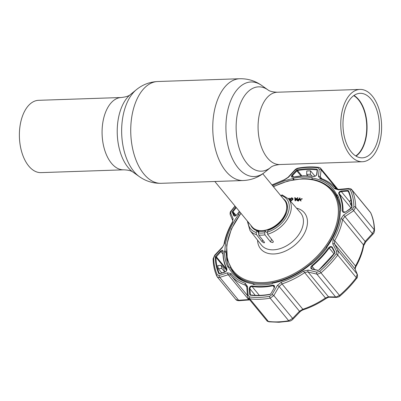 <?xml version="1.0" encoding="UTF-8"?>
<svg xmlns="http://www.w3.org/2000/svg" width="401" height="401" viewBox="0 0 401 401"><rect width="100%" height="100%" fill="white"/><g stroke="black" fill="none" stroke-linecap="round" stroke-linejoin="round"><path stroke-width="0.6" d="M350.093 155.112A36.17 20.401 88.1 0 0 362.419 161.733A36.17 20.401 88.1 0 0 380.95 136.2A36.17 20.401 88.1 0 0 372.293 96.055A36.17 20.401 88.1 0 0 359.968 89.428A36.17 20.401 88.1 0 0 341.436 114.962A36.17 20.401 88.1 0 0 350.093 155.112M371.1 99.232A32.281 18.205 88.1 0 0 360.103 93.323A32.281 18.205 88.1 0 0 343.567 116.105A32.281 18.205 88.1 0 0 351.291 151.929A32.281 18.205 88.1 0 0 362.288 157.844A32.281 18.205 88.1 0 0 378.825 135.057A32.281 18.205 88.1 0 0 371.1 99.232M356.043 156.134A32.281 18.205 88.1 0 0 366.995 130.014A32.281 18.205 88.1 0 0 358.735 99.654A32.281 18.205 88.1 0 0 353.988 95.448M353.717 95.639A32.055 18.08 -91.9 0 1 358.484 99.839A32.055 18.08 -91.9 0 1 366.684 130.039A32.055 18.08 -91.9 0 1 355.757 155.959M123.729 169.818L41.032 172.62A36.17 20.401 -91.9 0 1 28.707 165.994A36.17 20.401 -91.9 0 1 20.05 125.849A36.17 20.401 -91.9 0 1 38.581 100.315L121.277 97.513A36.17 20.401 88.1 0 0 102.746 123.047A36.17 20.401 88.1 0 0 111.403 163.192A36.17 20.401 88.1 0 0 123.729 169.818C128.3 170.019 131.388 170.781 132.977 172.104L139.317 176.6C145.849 181.227 153.147 183.463 161.212 183.312L243.232 180.53C251.292 180.139 258.424 177.417 264.625 172.355A47.313 26.687 88.1 0 1 238.119 167.879A47.313 26.687 88.1 0 1 228.69 106.551A47.313 26.687 88.1 0 1 261.683 85.448L268.023 89.944A42.19 23.799 88.1 0 0 238.605 108.761A42.19 23.799 88.1 0 0 247.011 163.453A42.19 23.799 88.1 0 0 270.65 167.443L264.625 172.355M286.78 203.277A20.967 13.945 -39.4 0 0 285.958 202.675M214.831 181.493L252.094 226.836A20.967 13.945 -39.4 0 0 268.815 229.171A20.967 13.945 -39.4 0 0 283.547 217.066A20.967 13.945 -39.4 0 0 285.602 212.936A20.967 13.945 -39.4 0 0 284.494 200.209L262.775 173.773M254.229 228.745A20.967 13.945 -39.4 0 0 254.66 229.673M240.78 279.236A64.18 42.686 140.6 0 1 234.635 273.652L233.292 272.013A64.18 42.686 140.6 0 0 263.181 283.657A64.18 42.686 140.6 0 0 325.612 247.908A64.18 42.686 140.6 0 0 332.464 190.515L333.807 192.154A64.18 42.686 140.6 0 1 340.685 210.961M279.723 194.4L281.006 195.778M248.074 221.943A23.413 15.574 -39.4 0 0 256.229 232.475L256.45 234.6L262.074 241.703L263.903 242.851L264.53 242.68L264.354 242.144L258.725 235.041L258.49 232.956A23.413 15.574 -39.4 0 0 264.67 232.745L264.906 234.836L270.535 241.933L272.555 242.555L273.332 241.988L273.201 241.327L267.572 234.224L267.357 232.099L268.023 230.324A21.343 14.195 -39.4 0 0 284.63 216.871A21.343 14.195 -39.4 0 0 285.231 200.515A21.343 14.195 -39.4 0 0 283.191 198.625M258.58 232.715L256.896 230.7A21.343 14.195 -39.4 0 1 252.254 227.618A21.343 14.195 -39.4 0 1 250.79 225.252M298.169 200.515L298.69 199.487L297.206 199.878L298.169 200.515M297.121 200.109L298.083 199.402M296.905 199.848L297.868 199.147L298.835 199.192L299.838 197.813L298.309 200.841L297.086 200.67L296.905 199.848M299.838 197.813L300.053 198.069L298.519 201.096L297.031 200.645M298.309 200.841L298.519 201.096M289.642 200.32L290.705 200.675L292.484 199.217L292.359 198.385L291.382 198.094L291.597 198.35L290.098 199.452L291.111 199.327L291.031 199.618L289.662 199.788L289.768 199.487M292.444 198.525L291.597 198.35M291.382 198.094L289.888 199.192L290.9 199.066L290.82 199.357L289.447 199.528L291.472 197.803L292.71 198.199L292.82 199.172L290.329 200.996M292.825 198.345L293.031 199.432L290.555 201.252M292.82 199.172L293.031 199.432M290.63 200.976L290.84 201.237M288.775 199.192L288.946 198.239L289.266 198.174L289.031 199.487M289.211 198.49L289.477 198.43L289.246 199.738M289.266 198.174L289.477 198.43M280.961 195.904L281.116 195.487L282.294 195.066M256.229 232.475L256.896 230.7M258.49 232.956L259.136 231.242A21.343 14.195 -39.4 0 0 265.317 231.031L264.67 232.745M267.347 232.129L266.374 232.294L265.317 231.031M295.993 199.162L295.181 198.906L295.251 200.009L296.224 198.901L295.181 198.906M295.096 197.613L295.166 198.615L296.479 198.61L297.702 197.603L295.026 200.655L294.77 197.613L295.311 197.873L295.362 198.615M296.59 198.866L297.913 197.863L295.236 200.916L295.141 200.525M297.702 197.603L297.913 197.863M228.781 266.971A65.829 43.784 140.6 0 1 226.269 252.615M289.923 199.187L291.402 198.114M299.883 199.482L302.289 198.921L300.103 199.703M300.95 200.58L301.006 201.107L299.637 199.743M302.073 198.665L299.853 199.452L300.971 200.55L300.795 200.851L299.407 199.518L302.073 198.665M223.141 251.257A67.779 45.082 -39.4 0 0 226.846 268.705C227.141 270.144 226.5 271.271 224.916 272.094L219.502 273.843L218.74 273.587A77.664 51.654 140.6 0 1 215.262 257.171L215.743 256.119L220.475 251.136C221.969 249.893 222.861 249.933 223.141 251.257A0.451 0.291 -178.7 0 0 223.026 251.622M239.392 211.377A67.779 45.082 -39.4 0 0 236.886 214.69C235.552 216.159 234.52 216.505 233.788 215.723L232.264 212.174L232.52 211.257A77.664 51.654 140.6 0 1 235.858 207.076M272.615 185.748A65.513 43.574 140.6 0 1 292.915 178.63L293.046 178.255A66.055 43.935 140.6 0 1 302.935 177.092A66.055 43.935 140.6 0 1 312.194 177.603L311.903 177.984A65.513 43.574 140.6 0 1 336.92 195.097L337.046 196.851A64.481 42.887 -39.4 0 0 333.416 191.207A64.481 42.887 -39.4 0 0 327.662 185.884M316.925 174.315C316.419 175.713 315.326 176.43 313.637 176.47A67.779 45.082 -39.4 0 0 303.607 175.859A67.779 45.082 -39.4 0 0 292.855 177.172C291.256 177.247 290.961 176.575 291.963 175.162L296.344 170.46L297.417 169.864A77.664 51.654 140.6 0 1 307.467 168.791A77.664 51.654 140.6 0 1 316.96 169.202L317.452 169.748L316.925 174.315A0.451 0.336 -173.5 0 0 316.65 174.585L316.65 174.585C316.123 175.808 315.201 176.395 313.883 176.345L313.883 176.345A0.451 0.291 -80.6 0 1 314.018 176.425M288.489 177.257A1.499 0.536 42.7 0 0 288.068 177.297L294.82 170.009C295.502 169.142 296.67 168.495 298.324 168.064L298.324 168.064C305.502 166.801 312.309 166.57 318.75 167.377L318.75 167.377C320.068 167.763 320.72 168.099 320.715 168.39L321.111 169.763A1.499 1.118 -173.4 0 0 319.211 169.162L317.978 167.798A79.644 52.972 -39.4 0 0 308.239 167.377A79.644 52.972 -39.4 0 0 297.933 168.48L295.256 169.974L288.489 177.257L284.134 180.074A66.912 44.506 -39.4 0 0 272.109 185.132M235.156 206.224A79.644 52.972 -39.4 0 0 231.382 210.926L230.74 213.222L233.101 218.735L232.43 222.545A66.912 44.506 -39.4 0 0 224.62 243.322L222.219 247.688L214.896 255.377L213.688 258.008A79.644 52.972 -39.4 0 0 217.252 274.84L219.157 275.492L227.547 272.82L231.031 273.572A66.912 44.506 -39.4 0 0 245.317 283.342L247.452 286.434L248.144 295.316L249.628 296.986A79.644 52.972 -39.4 0 0 259.367 297.407A79.644 52.972 -39.4 0 0 269.673 296.309L272.094 294.504L273.838 295.527L270.154 298.154A80.882 53.794 140.6 0 1 259.683 299.271A80.882 53.794 140.6 0 1 249.798 298.84L248.214 298.008L266.84 320.67L268.354 321.422A80.882 53.794 -39.4 0 0 278.239 321.853A80.882 53.794 -39.4 0 0 288.71 320.735L292.63 318.394L299.482 311.241L302.845 309.261A68.15 45.328 -39.4 0 0 325.346 298.058L328.479 296.8L336.228 296.971L339.557 295.407A80.882 53.794 -39.4 0 0 356.294 277.627L357.171 274.094L354.9 268.72A2.246 1.88 -23 0 1 355.106 269.071L355.772 266.825C359.777 259.758 362.424 252.7 363.717 245.658L365.817 241.853L365.151 241.452L372.374 233.648L373.045 234.039L365.817 241.853M250.309 295.181L249.718 294.509L249.267 288.75C249.462 286.981 250.364 286.028 251.983 285.903A67.779 45.082 -39.4 0 0 262.013 286.514A67.779 45.082 -39.4 0 0 272.765 285.201C274.434 285.216 274.926 286.119 274.229 287.908L270.825 293.798L269.858 294.519A77.664 51.654 140.6 0 1 259.808 295.592A77.664 51.654 140.6 0 1 250.309 295.181A0.451 0.286 97.2 0 1 250.61 294.925C256.7 295.687 263.166 295.467 270.003 294.269L269.858 294.519M336.92 195.097L337.411 194.856A66.055 43.935 140.6 0 1 340.82 210.936L340.299 211.041A65.513 43.574 140.6 0 1 326.625 247.422L327.036 247.612A66.055 43.935 140.6 0 1 311.296 264.339L311.016 264.013A65.513 43.574 140.6 0 1 272.329 283.281L272.289 283.768A66.055 43.935 140.6 0 1 262.399 284.931A66.055 43.935 140.6 0 1 253.141 284.419L253.337 283.923A65.513 43.574 140.6 0 1 249.628 283.191A65.513 43.574 140.6 0 1 228.319 266.815L227.918 267.166A66.055 43.935 140.6 0 1 224.51 251.086L224.941 250.866A65.513 43.574 140.6 0 1 238.615 214.485L238.299 214.405A66.055 43.935 140.6 0 1 240.014 212.139M246.329 285.873L245.322 285.161A68.15 45.328 140.6 0 1 230.786 275.216L228.816 274.555L219.207 277.517L217.197 276.805L235.763 299.397L237.928 300.299L249.342 299.532M338.324 189.858A1.499 0.556 84.7 0 1 338.68 189.377L348.549 188.49C350.133 188.46 351.216 188.851 351.797 189.673L352.083 190.134A80.882 53.794 140.6 0 1 355.707 207.232L353.582 210.781L344.775 216.66L342.629 219.497A68.15 45.328 140.6 0 1 334.68 240.655L334.529 243.928L338.379 251.226L337.737 255.046A80.882 53.794 140.6 0 1 321 272.825L317.507 274.184L316.845 274.109A1.499 0.797 -76.4 0 1 316.925 272.179L319.742 271.372A79.644 52.972 -39.4 0 0 336.223 253.858L336.614 251.257L332.775 243.943L333.046 239.648A66.912 44.506 -39.4 0 0 340.855 218.876L343.652 214.991L352.459 209.101L353.918 206.776A79.644 52.972 -39.4 0 0 350.349 189.944L348.193 188.986L338.324 189.858L334.444 188.625A66.912 44.506 -39.4 0 0 320.158 178.851L318.419 176.245L319.211 169.162M355.106 269.071L357.376 274.449C357.587 276.835 357.326 278.144 356.604 278.379L356.604 278.379C351.772 284.74 346.243 290.615 340.013 296.008C339.697 296.575 338.554 297.041 336.589 297.402L336.589 297.402A2.246 1.674 -88.8 0 1 335.637 296.976L316.845 274.109L307.417 271.893L304.519 272.71A68.15 45.328 140.6 0 1 282.018 283.918L279.106 286.449L273.838 295.527L292.63 318.394A2.246 0.847 -136.1 0 1 292.74 319.386L292.74 319.386C291.677 320.414 290.595 321 289.497 321.141L289.497 321.141A2.246 1.083 -100 0 1 288.71 320.735L270.154 298.154A1.499 0.722 80 0 1 269.673 296.309M220.475 251.136L220.951 251.597L215.939 257.257A77.137 51.303 -39.4 0 0 219.392 273.557L219.753 273.728M233.788 215.723A0.451 0.371 -23.3 0 1 234.425 215.748L234.5 215.878C234.871 216.234 235.633 215.843 236.785 214.705L236.806 214.801M291.963 175.162L292.464 175.593L292.068 176.931L293.106 177.122M317.452 169.748A0.451 0.336 6.7 0 0 317.231 170.204L316.945 169.884A0.451 0.286 -82.8 0 1 316.96 169.202M351.366 208.179L345.717 211.934C343.913 212.796 342.835 212.525 342.479 211.116A0.451 0.291 1.3 0 1 343.015 211.262L343.231 211.903L345.657 211.969M329.597 247.607A66.055 43.935 -39.4 0 0 330.274 246.625M255.096 284.675L253.337 283.923M228.319 266.815L230.154 267.442A64.481 42.887 -39.4 0 0 250.384 283.367M226.279 251.492L224.941 250.866M224.51 251.086L225.878 252.75L226.309 252.605M238.615 214.485L239.432 215.197M292.915 178.63L293.367 179.738M293.046 178.255L294.149 179.598M326.625 247.422L326.79 247.948M312.264 179.387L311.903 177.984M337.046 196.851L337.477 197.382L338.299 196.841M333.632 191.472A64.481 42.887 -39.4 0 0 329.923 187.803M317.933 270.374L311.888 269.151C310.434 268.429 310.354 267.327 311.652 265.833A67.779 45.082 -39.4 0 0 328.735 247.678L329.196 248.024A68.15 45.328 140.6 0 1 312.018 266.279L311.582 268.57L311.963 268.881M328.735 247.678C330.138 246.299 331.361 246.189 332.409 247.347A0.451 0.286 152.2 0 0 332.188 247.828C331.331 246.866 330.329 246.931 329.196 248.024L333.978 253.843M332.188 247.828L334.695 252.565A0.451 0.281 -27.9 0 1 334.67 252.53L334.67 252.53A0.451 0.281 -27.9 0 1 334.91 252.084L334.755 253.126A77.664 51.654 140.6 0 1 318.685 270.199L317.557 270.52M332.409 247.347L334.91 252.084M311.888 269.151L312.173 268.926L317.843 270.299L318.685 270.199M311.582 268.57L312.269 269.001M332.775 243.943A1.499 0.952 152.2 0 1 334.529 243.928L354.9 268.72L355.507 266.003A2.246 0.837 29.6 0 1 355.772 266.825M333.046 239.648A1.499 0.561 -150.4 0 1 334.68 240.655L355.507 266.003A68.15 45.328 -39.4 0 0 363.456 244.846L365.151 241.452L343.652 214.991M342.479 211.116A67.779 45.082 -39.4 0 0 338.775 193.663C338.549 192.315 339.381 191.417 341.276 190.971L341.351 191.633C339.807 191.944 339.121 192.64 339.291 193.713A68.15 45.328 140.6 0 1 343.015 211.262L343.812 212.234M351.757 207.638A0.451 0.296 -1 0 1 351.702 207.497C351.592 201.568 350.449 196.159 348.263 191.277L348.263 191.277A0.451 0.331 -24.2 0 0 348.299 191.332L347.742 191.071L347.667 190.415L348.529 190.796A77.664 51.654 140.6 0 1 352.013 207.212L351.426 208.139M341.276 190.971L347.667 190.415M345.717 211.934L351.702 207.497A0.451 0.296 -1 0 1 352.013 207.212M348.253 191.257L348.263 191.277A0.451 0.331 -24.2 0 1 348.529 190.796M351.426 203.117L350.474 204.36L349.802 201.202L350.92 199.778M351.647 205.878L350.474 204.36M352.459 209.101L372.374 233.648L374.263 229.813A2.246 1.484 -1 0 1 374.534 230.495L374.534 230.495C374.424 224.139 373.181 218.304 370.815 212.996L370.639 212.715A2.246 1.649 -24.2 0 1 370.815 212.996M317.166 170.154L316.945 169.884A77.137 51.303 -39.4 0 0 307.517 169.478A77.137 51.303 -39.4 0 0 297.532 170.545L297.417 169.864M301.868 175.823L297.532 170.545L296.845 170.891L296.344 170.46M311.888 176.059L310.419 174.26L306.66 174.39L306.785 170.946L310.494 170.821L310.419 174.26M307.692 175.728L306.66 174.39M314.569 176.315L314.87 175.994L310.494 170.821M236.299 207.618A77.137 51.303 -39.4 0 0 233.076 211.658L232.896 212.204A0.451 0.371 156.8 0 0 232.264 212.174M226.801 269.452L215.743 256.119M219.848 273.698A0.451 0.256 72 0 0 219.638 273.627L219.638 273.627A0.451 0.256 72 0 0 219.502 273.843M224.916 272.094A0.451 0.256 -107.8 0 1 225.056 271.878L219.437 273.632M223.006 251.372L222.861 251.041L220.951 251.597L222.991 254.084M221.798 268.444L218.375 268.72L217.713 265.607L221.126 265.287L221.798 268.444L224.515 271.657L223.818 268.369L221.126 265.287M221.788 272.931L218.375 268.72M224.114 272.179L224.515 271.657M249.267 288.75L249.908 288.805L250.359 294.565L250.745 295.006A0.451 0.286 97.2 0 0 250.61 294.925M269.883 294.399A77.137 51.303 -39.4 0 0 270.164 294.349L270.003 294.269M270.204 294.399L270.66 293.768M274.229 287.908L270.825 293.798M250.66 294.93L249.718 294.509M251.983 285.903A0.451 0.291 99.4 0 0 252.023 286.459C250.735 286.575 250.029 287.357 249.908 288.805L255.257 295.316M274.058 287.873L274.119 286.129L272.921 285.753A68.15 45.328 140.6 0 1 262.109 287.071A68.15 45.328 140.6 0 1 252.023 286.459L259.332 295.352M336.589 297.402L329.416 297.226C328.99 297.041 327.823 297.492 325.908 298.575C318.725 303.407 311.291 307.111 303.602 309.682L303.602 309.682C302.123 310.138 300.79 310.986 299.602 312.224L299.602 312.224A2.246 0.832 -136.4 0 0 299.482 311.241L279.106 286.449A1.499 0.256 30.3 0 0 277.382 285.422L281.342 282.124A66.912 44.506 -39.4 0 0 303.437 271.121L308.168 270.089L316.925 272.179M249.803 299.933L249.126 299.948A2.246 0.802 -94.5 0 1 248.59 299.502L228.214 274.71A1.499 0.842 72.4 0 1 227.547 272.82M249.126 299.948L239.146 300.705A2.246 0.787 -94.2 0 1 238.625 300.259L219.833 277.392A1.499 0.847 72.1 0 1 219.157 275.492M357.376 274.449A2.246 1.885 157.2 0 0 357.171 274.094L338.379 251.226A1.499 0.942 152.1 0 0 336.614 251.257M329.416 297.226A2.246 1.664 -88.4 0 1 328.479 296.8L308.108 272.003A1.499 0.807 -76.6 0 1 308.168 270.089M338.68 189.377L336.088 188.681A68.15 45.328 140.6 0 1 336.098 188.691L336.098 188.691A1.499 1.118 140.6 0 0 334.444 188.625M337.146 189.277L321.111 169.763L320.304 176.846L320.64 178.139M348.549 188.49A1.499 0.546 85 0 0 348.193 188.986M321.853 178.731L320.304 176.846A1.499 1.108 -173.7 0 0 318.419 176.245M294.82 170.009A1.499 0.546 43 0 1 295.256 169.974M230.74 213.222A1.499 1.243 156.7 0 0 230.239 214.73L232.61 220.229C232.856 220.605 232.66 221.422 232.019 222.69L232.019 222.69C228.014 229.768 225.362 236.826 224.074 243.858L224.074 243.858C223.943 244.906 223.272 246.099 222.064 247.437L214.735 255.121L213.116 258.8C213.227 265.121 214.46 270.906 216.806 276.169L216.806 276.169A1.499 1.103 155.8 0 0 216.921 276.354M233.101 218.735A1.499 1.233 156.6 0 0 232.61 220.229M222.219 247.688L222.064 247.437M214.896 255.377L214.735 255.121M247.452 286.434A1.499 0.827 175.8 0 0 246.79 287.191L247.467 296.073L248.214 298.008M248.144 295.316A1.499 0.817 175.5 0 0 247.467 296.073M272.094 294.504L277.382 285.422M121.277 97.513C125.829 97.007 128.856 96.034 130.35 94.606A42.19 23.799 88.1 0 0 117.252 129.022A42.19 23.799 88.1 0 0 128.099 167.478A42.19 23.799 88.1 0 0 132.977 172.104M130.35 94.606L136.375 89.694A47.313 26.687 88.1 0 0 121.683 128.285A47.313 26.687 88.1 0 0 133.849 171.412A47.313 26.687 88.1 0 0 139.317 176.6M136.375 89.694C142.576 84.631 149.708 81.909 157.768 81.518A50.927 28.727 88.1 0 0 131.678 117.463A50.927 28.727 88.1 0 0 143.864 173.984A50.927 28.727 88.1 0 0 161.212 183.312M157.768 81.518L239.788 78.736A50.927 28.727 88.1 0 0 213.698 114.686A50.927 28.727 88.1 0 0 225.883 171.207A50.927 28.727 88.1 0 0 243.232 180.53M268.023 89.944C269.517 91.243 272.6 92.004 277.271 92.23A36.17 20.401 88.1 0 0 258.74 117.764A36.17 20.401 88.1 0 0 267.397 157.909A36.17 20.401 88.1 0 0 279.723 164.535L362.419 161.733M287.402 206.034A19.674 13.083 -39.4 0 0 286.56 204.766M256.164 229.743A19.674 13.083 -39.4 0 0 258.886 231.908M257.066 230.059A19.323 12.852 -39.4 0 0 259.096 231.347M287.462 207.573A19.323 12.852 -39.4 0 0 286.695 205.713M263.302 230.535A19.323 12.852 -39.4 0 0 285.256 214.219A19.323 12.852 -39.4 0 0 285.953 211.918M268.815 229.171L269.397 228.956A19.674 13.083 -39.4 0 0 283.221 217.598L283.547 217.066M241.041 213.382A63.433 42.19 -39.4 0 0 263.056 282.615A63.433 42.19 -39.4 0 0 334.87 229.061A63.433 42.19 -39.4 0 0 301.983 179.052A63.433 42.19 -39.4 0 0 273.442 186.756M256.45 234.6A24.912 16.571 140.6 0 1 249.963 230.45L261.377 245.021A25.348 16.857 -39.4 0 0 273.347 249.828A25.348 16.857 -39.4 0 0 298.113 235.557A25.348 16.857 -39.4 0 0 300.539 212.841L288.454 198.816A24.912 16.571 140.6 0 1 287.858 218.44A24.912 16.571 140.6 0 1 267.572 234.224M296.514 208.169A28.341 18.852 140.6 0 1 304.705 232.811A28.341 18.852 140.6 0 1 273.823 253.968A28.341 18.852 140.6 0 1 257.577 240.169M264.906 234.836A24.912 16.571 140.6 0 1 261.728 235.166A24.912 16.571 140.6 0 1 258.725 235.041M267.357 232.099A23.413 15.574 -39.4 0 0 287.998 213.327A23.413 15.574 -39.4 0 0 281.116 195.487M262.074 241.703L262.695 240.054M270.535 241.933L271.547 239.237M319.742 271.372L340.013 296.008M325.908 298.575L303.437 271.121M274.269 287.392L272.765 285.201M218.74 273.587A0.451 0.331 155.8 0 1 219.392 273.557L219.467 273.647M235.743 215.668L232.896 212.204L234.575 215.939M300.95 175.889L296.845 170.891L292.464 175.593L293.562 176.926M313.637 176.47A0.451 0.291 -80.6 0 1 313.883 176.345L303.778 175.728L292.855 177.172M311.652 265.833L314.695 269.537M318.66 270.199L334.554 253.086L334.67 252.53L332.163 247.793M340.855 218.876A1.499 0.882 -169.7 0 1 342.629 219.497L363.456 244.846A2.246 1.318 10.3 0 1 363.717 245.658M348.659 192.189L347.742 191.071L341.351 191.633L350.008 202.169M338.775 193.663A0.451 0.331 -27 0 1 339.291 193.713L351.156 208.149M353.918 206.776A1.499 0.987 179 0 1 355.707 207.232L374.263 229.813A80.882 53.794 -39.4 0 0 370.639 212.715L352.083 190.134A1.499 1.103 155.8 0 0 350.349 189.944M236.886 214.69L239.347 211.322M236.139 215.387L232.52 211.257M226.645 270.289L215.939 257.257A0.451 0.296 179 0 0 215.262 257.171M226.846 268.705A0.451 0.331 153 0 0 226.715 269.121L226.715 269.121A0.451 0.331 153 0 0 226.745 269.166M303.602 309.682A2.246 0.837 -108.4 0 1 302.845 309.261L282.018 283.918A1.499 0.561 -108.4 0 1 281.342 282.124M289.497 321.141L279.006 322.264L269.036 321.828A2.246 1.419 -82.8 0 1 268.354 321.422L249.798 298.84A1.499 0.947 97.2 0 1 249.628 296.986M356.604 278.379A2.246 0.566 -142.8 0 0 356.294 277.627L337.737 255.046A1.499 0.376 -142.8 0 0 336.223 253.858M230.791 275.226L247.417 295.462L230.786 275.216A68.15 45.328 140.6 0 1 230.775 275.206L230.786 275.216A1.499 1.118 140.6 0 1 231.031 273.572M246.755 286.905L245.322 285.161A1.499 1.038 109.4 0 1 245.317 283.342M336.088 188.681C332.259 184.049 327.296 180.656 321.211 178.495L321.211 178.495A1.499 1.038 109.4 0 0 320.158 178.851M318.75 167.377A1.499 0.947 97.2 0 0 317.978 167.798M298.324 168.064A1.499 0.722 80 0 0 297.933 168.48M284.134 180.074A1.499 0.561 -108.4 0 1 284.354 179.703L271.948 184.941M231.382 210.926A1.499 0.376 -142.8 0 0 231.061 210.941L231.061 210.941C230.189 211.693 229.913 212.951 230.239 214.73M232.43 222.545A1.499 0.561 -150.4 0 0 232.019 222.69M224.62 243.322A1.499 0.882 -169.7 0 0 224.074 243.858M213.688 258.008A1.499 0.987 179 0 0 213.116 258.8M217.252 274.84A1.499 1.103 155.8 0 0 216.806 276.169L217.197 276.805M277.271 92.23L359.968 89.428M270.65 167.443C272.048 166.049 275.076 165.077 279.723 164.535M239.788 78.736C247.853 78.586 255.151 80.822 261.683 85.448M332.464 190.515C325.497 182.35 315.447 178.425 302.314 178.736L287.978 180.971L273.307 186.595M249.963 230.45L247.307 221.006M288.454 198.816L281.953 194.831M240.906 213.222L231.352 229.066L226.665 245.126L227.322 259.913L233.292 272.013M373.045 234.039C373.852 233.382 374.349 232.204 374.534 230.495M317.181 170.014L316.65 174.585M222.971 251.477C222.841 258.038 224.089 263.918 226.715 269.121C227.151 269.858 226.595 270.775 225.056 271.878M222.861 251.041L223.071 251.302M299.602 312.224L292.74 319.386M269.036 321.828C267.567 321.376 266.835 320.99 266.84 320.67M239.146 300.705C237.427 300.675 236.299 300.239 235.763 299.397M351.797 189.678L370.364 212.264M320.715 168.395L337.973 189.392M321.211 178.495L320.63 178.129M288.068 177.297L284.354 179.703M235.001 206.039L231.061 210.941M246.319 285.863L246.79 287.191"/></g></svg>
